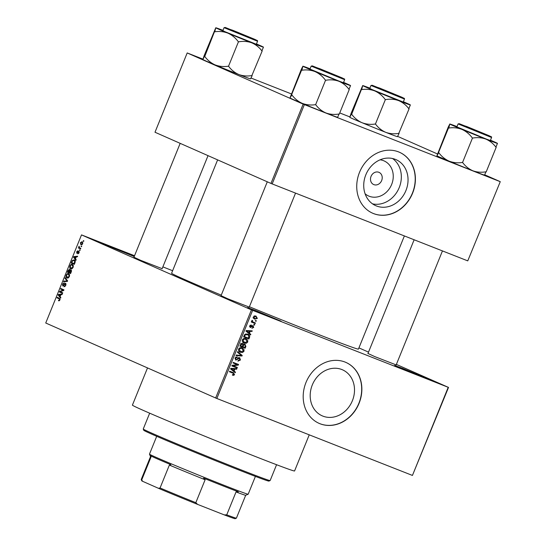 <?xml version="1.0" encoding="UTF-8"?>
<svg xmlns="http://www.w3.org/2000/svg" width="546" height="546" viewBox="0 0 546 546"><rect width="100%" height="100%" fill="white"/><g stroke="black" fill="none" stroke-linecap="round" stroke-linejoin="round"><path stroke-width="0.82" d="M134.22 256.531L101.925 243.298L134.309 256.313M255.76 310.592L281.04 321.164L256.088 311.336L247.556 307.569L255.76 310.592M402.825 368.454L428.105 379.026L403.16 369.198L394.622 365.431L402.825 368.454M392.54 158.511A25.15 21.533 -66.2 0 1 399.222 187.592A25.15 21.533 -66.2 0 1 372.529 203.856M365.097 193.782A19.178 16.421 113.8 0 0 391.639 184.473A19.178 16.421 113.8 0 0 380.091 159.814M381.661 180.549A6.661 5.699 113.8 0 0 379.047 172.365A6.661 5.699 113.8 0 0 371.048 176.372A6.661 5.699 113.8 0 0 373.669 184.548A6.661 5.699 113.8 0 0 381.661 180.549M405.931 190.547A25.15 21.533 113.8 0 0 396.041 159.657A25.15 21.533 113.8 0 0 365.84 174.775A25.15 21.533 113.8 0 0 375.73 205.671A25.15 21.533 113.8 0 0 405.931 190.547M412.599 193.182A33.292 28.508 113.8 0 0 399.508 152.286A33.292 28.508 113.8 0 0 359.534 172.304A33.292 28.508 113.8 0 0 372.625 213.199A33.292 28.508 113.8 0 0 412.599 193.182M372.536 213.158A33.292 28.508 113.8 0 0 412.421 193.1A33.292 28.508 113.8 0 0 399.419 152.245M322.891 416.12A25.15 21.533 113.8 0 0 352.225 401.112A25.15 21.533 113.8 0 0 342.506 369.813A25.15 21.533 113.8 0 0 341.81 369.526A25.15 21.533 113.8 0 0 312.476 384.534A25.15 21.533 113.8 0 0 322.195 415.834A25.15 21.533 113.8 0 0 322.891 416.12M320.004 423.744A33.292 28.508 113.8 0 0 358.838 403.876A33.292 28.508 113.8 0 0 345.973 362.448A33.292 28.508 113.8 0 0 345.052 362.059A33.292 28.508 113.8 0 0 306.217 381.927A33.292 28.508 113.8 0 0 319.089 423.362A33.292 28.508 113.8 0 0 320.004 423.744M319 423.321A33.292 28.508 113.8 0 0 319.826 423.662A33.292 28.508 113.8 0 0 358.64 403.856A33.292 28.508 113.8 0 0 345.884 362.407M396.171 364.912L374.686 356.572L367.963 353.46M249.256 307.111L227.771 298.764L221.048 295.659M162.142 268.666L140.656 260.326L133.941 257.214M309.241 434.834L294.574 470.966A87.51 1.577 -157.9 0 1 254.845 456.292A87.51 1.577 -157.9 0 1 173.102 423.123A87.51 1.577 -157.9 0 1 132.412 405.118L147.516 367.922M404.381 235.933L358.435 349.085A100.826 1.815 -157.9 0 1 312.66 332.18A100.826 1.815 -157.9 0 1 249.399 306.75M221.266 295.133A100.826 1.815 -157.9 0 1 171.601 273.225L217.622 159.882M81.272 245.932L81.723 246.13L81.49 246.69L81.047 246.492L81.272 245.932M79.62 247.85L80.808 248.369L80.583 248.928L78.296 247.918L78.89 247.522L79.088 246.191L79.62 247.85M79.709 249.775L80.16 249.972L79.934 250.532L79.484 250.334L79.709 249.775M78.877 251.105L79.068 252.784L77.771 253.829L78.754 252.607L78.44 251.747L76.822 253.317L76.686 251.767L77.866 250.757L77.006 252.737L78.877 251.105M75.457 258.818L76.201 259.719L75.962 260.305L73.512 257.214L73.751 256.62L77.621 256.217L77.382 256.804L76.249 256.879L75.457 258.818M73.144 267.369L71.997 268.762L70.693 268.844C69.752 268.571 69.492 267.601 69.915 265.943C70.748 264.496 71.574 264.018 72.406 264.496L73.314 265.554L73.144 267.369L72.174 265.056L71.362 264.981L69.915 265.943M69.403 276.583L68.257 277.975L66.953 278.05C66.011 277.784 65.752 276.815 66.175 275.157C67.001 273.71 67.834 273.232 68.666 273.71L69.574 274.768L69.403 276.583L68.434 274.269L67.622 274.194L66.175 275.157M59.91 299.966L59.33 300.744L58.436 300.744L59.548 299.774L59.562 299.065L57.009 297.85L57.234 297.29L59.371 298.232L59.91 299.966M134.541 255.733L81.511 234.889L251.419 309.875L448.519 387.421L412.435 475.436L448.211 387.319M81.511 234.889L45.734 323.007L215.643 397.986L251.419 309.875M60.108 296.628L60.852 297.529L60.613 298.116L58.156 295.017L58.395 294.43L62.271 294.028L62.032 294.615L60.893 294.69L60.108 296.628M60.237 291.714L62.756 292.827L62.531 293.386L59.384 292.001L59.623 291.4L63.111 290.151L60.586 289.039L60.818 288.472L63.964 289.865L63.718 290.465L60.237 291.714M65.629 283.231L65.827 285.381L64.012 286.773L65.479 285.169L65.397 283.79L66.1 284.07L65.404 283.797L62.776 286.036L62.558 284.056L64.189 282.787L62.933 284.2L63.015 285.476L63.404 285.442L64.53 283.749L65.629 283.231M65.186 277.716L67.615 280.862L67.39 281.415L63.568 281.688L63.807 281.108L67.124 281.013L64.947 278.303L65.186 277.716M71.041 269.751L71.267 271.867L70.564 273.601L67.417 272.215L68.127 270.475L69.54 269.28L69.956 270.174L71.041 269.751M74.242 259.923C75.198 260.169 75.444 261.111 74.973 262.749L74.304 264.394L71.157 263.001L72.215 260.572L74.147 259.882M82.146 241.687L82.719 243.782L80.904 244.82L80.351 242.738L82.105 241.666M83.415 240.643L83.866 240.841L83.64 241.4L83.19 241.202L83.415 240.643M358.927 347.884L368.516 352.115M396.376 364.407L448.519 387.421M255.569 320.447L256.327 320.741L256.101 321.307L255.344 321.007L255.569 320.447M253.419 322.201L255.419 322.986L255.187 323.546L251.331 322.031L251.556 321.471L252.177 321.71L251.761 320.775L252.184 320.318L252.668 321.785L253.419 322.201L251.467 321.341M254.006 324.29L254.764 324.59L254.538 325.15L253.781 324.85L254.006 324.29M253.003 325.566L253.699 327.416L251.904 328.296L253.167 327.156L252.873 326.167L250.28 327.559L249.693 325.866L251.324 325L250.252 326.058L250.43 326.972L253.064 325.593M249.42 333.224L250.812 334.336L250.573 334.923L245.959 331.129L246.198 330.542L252.232 330.835L251.993 331.422L250.211 331.285L249.42 333.224L247.625 332.432L250.812 334.336M243.816 342.929L244.246 343.12C242.69 342.649 242.055 341.557 242.335 339.851C243.304 338.452 244.506 338.09 245.939 338.766L247.618 340.076L247.775 342.001L246.294 343.277L244.001 343.011M240.076 352.143L240.506 352.327C238.95 351.856 238.315 350.771 238.595 349.065C239.564 347.666 240.766 347.304 242.199 347.979L243.878 349.283L244.035 351.208L242.554 352.491L240.26 352.225M233.285 372.625L234.541 374.59L233.811 375.32L232.398 375.15L232.555 374.563L233.934 374.317L233.777 373.56L229.456 371.765L229.682 371.205L233.504 372.713M233.777 373.56L229.484 371.69M252.627 310.367L216.851 398.484L412.435 475.436M234.07 371.034L235.456 372.14L235.217 372.734L230.603 368.939L230.842 368.345L236.875 368.646L236.636 369.233L234.855 369.096L234.07 371.034L232.268 370.243L235.456 372.14M233.115 365.772L237.367 367.444L237.135 368.004L231.832 365.916L232.07 365.322L237.292 364.626L233.033 362.953L233.265 362.394L238.568 364.482L238.322 365.083L233.115 365.772L232.084 365.315M239.633 357.657L240.465 360.005L237.92 361.159L238.076 360.572L239.865 359.712L239.421 358.217L235.783 360.135L234.978 357.964L237.251 356.9L237.094 357.487L235.606 358.19L236.029 359.582L236.643 359.616L238.029 358.005L239.68 357.678M239.455 358.237L238.349 357.746L239.455 358.237M237.633 351.631L242.219 355.48L242.001 356.026L236.015 355.603L236.254 355.023L241.475 355.548L237.394 352.218L237.633 351.631M245.011 344.164L245.877 346.485L245.174 348.218L239.865 346.13L240.574 344.389L242.533 343.373L243.4 344.417L245.113 344.205M247.761 334.186C249.324 334.637 249.931 335.694 249.577 337.367L248.915 339.005L243.605 336.916L244.704 334.5L247.986 334.282M255.951 316.045L257.357 318.407L254.723 319.185L253.358 316.837L256.156 316.127M162.865 266.878L172.618 270.714M397.679 136.391L437.442 153.945M484.787 174.836L500.266 181.668L467.758 260.872L500.266 181.668M202.955 59.118L187.196 52.942L154.996 132.241L270.966 183.422L303.166 104.115L499.959 181.565M304.375 104.614L272.174 183.92L467.758 260.872M187.196 52.942L303.166 104.115M251.044 78.037L291.332 93.892M339.748 112.94L349.87 116.919M272.174 183.92L270.966 183.422M216.851 398.484L215.643 397.986M232.507 374.747L233.811 375.32M231.982 372.768L231.299 372.406L231.982 372.768M232.255 372.215L232.855 373.082M233.934 374.317L234.541 374.59M235.108 368.557L236.636 369.233M233.456 368.475L234.855 369.096M230.63 368.878L233.524 370.604L234.159 369.041L231.292 368.816L233.524 370.604M230.665 368.796L232.193 369.471M230.753 368.577L231.292 368.816M232.808 368.448L234.159 369.041M235.538 366.728L235.34 367.212L237.135 368.004M235.34 367.212L231.859 365.84M233.067 362.878L237.292 364.626M236.739 363.759L236.527 364.291L238.322 365.083M239.851 359.739L240.465 360.005M235.852 356.941L237.094 357.487M234.998 357.923L235.606 358.19M238.67 357.596L238.814 357.951M237.414 352.163L240.417 354.709L242.219 355.48M240.69 355.453L242.001 356.026M241.312 351.945L242.554 352.491M240.636 351.726L239.428 351.747M241.414 347.747L243.878 349.283M242.083 348.491L240.656 348.3L239.216 349.303L240.745 351.774L243.414 350.969L241.953 348.532L240.499 347.891M243.427 350.942L244.035 351.208M238.67 350.86L240.745 351.774M238.609 349.037L239.216 349.303M239.735 347.891L240.656 348.3M243.571 346.942L243.373 347.427L245.174 348.218M243.373 347.427L239.892 346.055M242.54 344.035L243.4 344.417M244.082 344.041L244.274 344.499M240.711 345.816L242.301 346.437L242.915 344.779L242.39 343.966L241.107 344.84L240.711 345.816L240.103 345.543M241.257 343.468L240.636 343.195M242.915 346.683L244.779 347.413L245.434 345.618L244.785 344.724L243.366 345.577L242.915 346.683L242.308 346.417M242.758 345.304L243.366 345.577M243.639 344.219L243.052 343.96M245.052 342.731L246.294 343.277M244.376 342.513L243.168 342.533M245.154 338.534L247.618 340.076M245.823 339.278L244.396 339.086L242.956 340.09L244.485 342.56L247.154 341.755L245.693 339.319L244.239 338.677M247.167 341.728L247.775 342.001M242.41 341.653L244.485 342.56M242.349 339.824L242.956 340.09M243.475 338.677L244.396 339.086M248.969 337.094L249.577 337.367M247.311 337.728L247.113 338.213L248.915 339.005M247.113 338.213L243.639 336.848M247.004 333.954L247.829 334.875M246.11 334.118L245.666 333.927M244.451 336.602L248.519 338.199L248.73 335.476L247.522 334.746L245.284 334.855L244.451 336.602L243.844 336.336M244.246 335.34L244.854 335.613M244.649 334.568L245.284 334.855M250.464 330.746L251.993 331.422M248.805 330.664L250.211 331.285M245.98 331.067L248.88 332.794L249.508 331.231L246.649 331.006L248.88 332.794M246.014 330.985L247.543 331.661M246.103 330.767L246.649 331.006M248.164 330.637L249.508 331.231M253.16 327.17L253.699 327.416M251.856 325.716L252.873 326.167M251.726 325.846L252.464 326.174M250.43 326.972L249.556 326.604M250.205 325.163L251.167 325.587M249.713 325.825L250.252 326.058M253.794 324.822L254.538 325.15M253.59 322.27L253.392 322.754L255.187 323.546M253.392 322.754L251.358 321.956M252.04 320.42L252.668 320.7M251.761 320.775L252.436 321.075M251.952 321.464L252.668 321.785M255.357 320.973L256.101 321.307M253.364 316.83L254.948 318.618L257.357 318.407M254.675 318.502L253.76 318.611M255.153 315.834L255.617 316.55M252.996 317.765L254.948 318.618M254.238 315.95L255.76 316.619L253.904 317.069M256.811 318.175L255.903 316.68L254.108 315.888M59.575 300.539L58.62 300.163M59.923 299.925L59.548 299.774M60.08 299.269L59.562 299.065M60.074 299.058L57.009 297.85M59.166 295.413L58.156 295.017M59.343 294.806L58.395 294.43M59.111 295.352L59.814 296.273L60.449 294.717L58.62 294.826L59.111 295.352M60.19 296.423L59.814 296.273M60.824 294.86L60.449 294.717M62.578 293.263L59.384 292.001M62.415 293.195L62.592 292.758M60.34 291.68L59.623 291.4M63.746 290.397L63.111 290.151M63.786 290.301L60.586 289.039M63.623 290.226L63.8 289.79M65.07 286.534L64.203 286.193M65.854 285.312L65.479 285.169M62.933 284.207L62.558 284.056M63.677 285.742L63.015 285.476M63.8 285.599L63.404 285.442M64.94 283.913L64.53 283.749M65.022 281.586L63.807 281.108M67.499 281.156L67.124 281.013M65.936 278.692L64.947 278.303M66.544 275.314L67.185 277.498L68.318 277.941L67.274 277.532M69.554 274.706L68.434 274.269M67.185 277.498L69.035 276.426M70.611 273.478L67.417 272.215M70.448 273.41L70.632 272.959M68.503 270.618L68.127 270.475M70.386 270.345L69.956 270.174M68.011 271.819L68.953 272.229L69.369 269.861L68.011 271.819M69.328 272.379L68.953 272.229M69.956 270.093L69.369 269.861M70.024 270.748L69.588 270.577M69.322 272.393L70.427 272.877L71.103 271.096L70.816 270.311L69.322 272.393M70.796 273.027L70.427 272.877M71.56 270.604L70.816 270.311M71.485 271.239L71.103 271.096M71.28 271.84L70.905 271.69M70.284 266.1L70.925 268.284L72.058 268.728L71.014 268.318M73.294 265.499L72.174 265.056M70.925 268.284L72.775 267.212M74.352 264.271L71.157 263.001M74.188 264.196L74.372 263.752M72.632 260.735L72.215 260.572M71.751 262.606L74.167 263.67L74.686 261.049L73.922 260.449L75.198 260.947L74.01 260.483L72.543 260.838L71.751 262.606M74.536 263.814L74.167 263.67M75.266 261.275L74.686 261.049M74.945 262.803L74.577 262.66M74.515 257.61L73.512 257.214M74.693 256.995L73.751 256.62M74.468 257.541L75.171 258.47L75.805 256.907L73.976 257.016L74.468 257.541M75.539 258.613L75.171 258.47M76.174 257.05L75.805 256.907M78.631 253.515L77.962 253.255M79.272 251.918L78.706 251.692M77.6 252.969L77.006 252.737M77.716 252.812L77.266 252.641M79.941 250.512L79.484 250.334M80.624 248.84L78.296 247.918M79.416 247.727L78.89 247.522M79.17 246.84L78.754 246.676M81.504 246.669L81.047 246.492M82.733 243.755L81.893 242.24L82.896 242.636L81.941 242.26L80.671 242.895L81.129 244.26L82.125 244.649L81.218 244.294M81.129 244.26L82.398 243.625M83.647 241.38L83.19 241.202M270.134 480.562L268.891 481.087A67.533 1.215 -157.9 0 1 238.254 469.751A67.533 1.215 -157.9 0 1 175.655 444.355A67.533 1.215 -157.9 0 1 143.769 430.282L143.243 429.04A68.482 1.235 22.1 0 0 175.587 443.318A68.482 1.235 22.1 0 0 239.059 469.069A68.482 1.235 22.1 0 0 270.134 480.562A68.482 1.235 22.1 0 0 270.147 480.548L276.576 464.714M149.672 413.185L143.243 429.019A68.482 1.235 22.1 0 0 143.243 429.04M227.921 33.156A25.737 0.464 -157.9 0 1 219.089 29.388A25.737 0.464 -157.9 0 1 215.759 27.785L214.776 31.784C219.328 31.102 223.71 31.559 227.921 33.156C231.968 34.999 235.401 37.804 238.199 41.571L238.773 41.803C243.304 41.018 247.638 41.36 251.761 42.827C255.787 44.567 259.159 47.256 261.889 50.894L263.445 47.127A25.737 0.464 -157.9 0 1 251.761 42.827A25.737 0.464 22.1 0 1 227.921 33.156M262.169 51.01L251.87 75.566C247.331 76.351 243.004 76.01 238.882 74.543C234.855 72.802 231.477 70.113 228.754 66.475L228.18 66.243C223.628 66.926 219.246 66.469 215.035 64.872C210.988 63.029 207.555 60.224 204.757 56.456L214.489 31.661A29.539 0.532 22.1 0 0 214.626 31.723A29.539 0.532 22.1 0 0 214.776 31.784M228.146 28.863L236.991 31.989L256.006 40.022L228.146 28.863M225.198 31.791L256.347 44.26L257.562 41.264L224.072 27.662L222.857 30.658L225.198 31.791M228.467 66.359L238.486 41.687M204.47 56.334L202.88 59.507L204.149 55.637L215.759 27.785A25.737 0.464 -157.9 0 1 215.766 27.771A25.737 0.464 -157.9 0 1 222.98 30.351M202.88 59.507L202.88 59.507A25.737 0.464 -157.9 0 0 215.035 64.872A25.737 0.464 -157.9 0 0 238.882 74.543A25.737 0.464 -157.9 0 0 250.553 78.87L252.15 75.669M256.47 43.953A25.737 0.464 -157.9 0 1 263.445 47.127L263.445 47.127M238.199 41.571A29.539 0.532 22.1 0 0 238.773 41.803M237.353 32.173L227.819 28.563L232.958 30.876L254.252 39.298L237.353 32.173M318.768 68.373L314.926 67.008L322.945 70.523L341.359 77.737L318.768 68.373M397.324 95.741L401.167 97.099L392.922 93.502L374.733 86.364L397.324 95.741M478.74 131.941L488.274 135.544L482.944 133.156L461.841 124.809L478.74 131.941M248.164 494.219L245.686 495.27A51.365 0.928 -157.9 0 1 236.043 491.932L238.309 491.803A52.314 0.942 -157.9 0 1 203.569 478.132L205.119 479.763A51.365 0.928 -157.9 0 1 169.376 465.062L170.864 464.68A52.314 0.942 -157.9 0 1 156.77 458.647A52.314 0.942 -157.9 0 1 150.266 455.589L151.037 456.968A51.365 0.928 -157.9 0 1 150.519 456.627L149.474 454.149A53.269 0.962 22.1 0 0 149.474 454.149A53.269 0.962 22.1 0 0 156.374 457.466A53.269 0.962 22.1 0 0 211.268 480.221A53.269 0.962 22.1 0 0 248.164 494.219A53.269 0.962 22.1 0 0 248.177 494.205L255.412 476.399M224.249 514.885L226.74 514.844A51.365 0.928 22.1 0 0 236.384 518.174L235.142 518.7A50.409 0.908 -157.9 0 1 224.249 514.885L197.597 504.395A50.409 0.908 -157.9 0 1 158.442 488.295L142.643 481.319A50.409 0.908 -157.9 0 1 141.742 480.773L141.216 479.538A51.365 0.928 22.1 0 0 141.216 479.538A51.365 0.928 22.1 0 0 141.735 479.879L142.643 481.319M236.043 491.932L226.74 514.844M205.119 479.763L195.816 502.675L197.597 504.395M151.037 456.968L141.735 479.879M158.442 488.295L160.067 487.974A51.365 0.928 22.1 0 0 195.816 502.675M169.376 465.062L160.067 487.974M236.384 518.174A51.365 0.928 22.1 0 0 236.398 518.168L245.693 495.263M337.674 117.294L338.977 114.012C334.445 114.796 330.112 114.455 325.989 112.988C321.969 111.248 318.591 108.558 315.868 104.921L315.295 104.689C310.742 105.364 306.361 104.914 302.15 103.317A25.737 0.464 -157.9 0 1 293.318 99.556A25.737 0.464 -157.9 0 1 289.987 97.952L301.276 69.403L302.866 66.23L301.883 70.229C306.436 69.547 310.817 70.004 315.028 71.594C319.082 73.437 322.509 76.249 325.314 80.016L325.88 80.248C330.419 79.463 334.746 79.805 338.875 81.265C342.895 83.012 346.273 85.702 348.996 89.339L350.552 85.572A25.737 0.464 -157.9 0 1 338.875 81.265A25.737 0.464 -157.9 0 1 315.028 71.594A25.737 0.464 -157.9 0 1 302.866 66.23L302.866 66.23A25.737 0.464 -157.9 0 1 302.873 66.216A25.737 0.464 -157.9 0 1 310.094 68.796M337.687 117.301L337.667 117.308A25.737 0.464 -157.9 0 1 325.989 112.988A25.737 0.464 -157.9 0 1 302.15 103.317C298.096 101.474 294.669 98.669 291.864 94.902L289.987 97.952M343.577 82.391A25.737 0.464 -157.9 0 1 347.222 83.968A25.737 0.464 -157.9 0 1 350.552 85.572L350.552 85.572M341.032 77.45L331.92 74.215L313.158 66.298L341.032 77.45M311.186 66.107L309.964 69.103L339.967 81.497L343.454 82.699L344.669 79.702L311.186 66.107L312.353 65.889L342.103 77.873L319.874 68.728L314.196 66.892L336.411 76.024L342.089 77.866C346.362 80.03 343.871 78.344 344.669 79.702M348.996 89.339A29.539 0.532 22.1 0 0 349.276 89.442L339.264 114.121M315.581 104.805L325.6 80.132M291.578 94.779L301.597 70.106A29.539 0.532 22.1 0 0 301.883 70.229M325.314 80.016A29.539 0.532 22.1 0 0 325.88 80.248M374.836 90.957A25.737 0.464 -157.9 0 1 366.004 87.189A25.737 0.464 -157.9 0 1 362.674 85.592L361.691 89.592C366.243 88.909 370.625 89.36 374.836 90.957C378.883 92.8 382.316 95.605 385.114 99.372L385.688 99.604C390.219 98.819 394.553 99.16 398.676 100.628C402.702 102.368 406.074 105.064 408.804 108.702L410.36 104.934A25.737 0.464 -157.9 0 1 398.676 100.628A25.737 0.464 22.1 0 1 374.836 90.957M375.061 86.664L383.906 89.797L402.921 97.823L375.061 86.664M372.113 89.592L403.262 102.061L404.477 99.065L370.987 85.469L369.772 88.466L372.113 89.592M409.084 108.811L398.785 133.374C394.246 134.159 389.919 133.818 385.797 132.35C381.77 130.61 378.392 127.914 375.668 124.276L375.095 124.044C370.543 124.727 366.161 124.27 361.95 122.679C357.903 120.837 354.47 118.032 351.672 114.264L361.404 89.469M375.382 124.167L385.401 99.495M351.385 114.141L349.795 117.308L351.064 113.438L362.674 85.592A25.737 0.464 -157.9 0 1 362.68 85.572A25.737 0.464 -157.9 0 1 369.895 88.159M349.795 117.308L349.795 117.308A25.737 0.464 -157.9 0 0 361.95 122.679A25.737 0.464 -157.9 0 0 385.797 132.35A25.737 0.464 -157.9 0 0 397.468 136.671L399.065 133.477M403.385 101.754A25.737 0.464 -157.9 0 1 410.36 104.934L410.36 104.934M385.114 99.372A29.539 0.532 22.1 0 0 385.688 99.604M484.589 175.095L485.892 171.819C481.36 172.597 477.027 172.263 472.904 170.796C468.884 169.048 465.506 166.359 462.783 162.722L462.209 162.49C457.657 163.172 453.276 162.715 449.065 161.125A25.737 0.464 -157.9 0 1 440.233 157.357A25.737 0.464 -157.9 0 1 436.902 155.753L448.191 127.204L449.781 124.031L448.798 128.03C453.351 127.348 457.732 127.805 461.943 129.402C465.997 131.245 469.423 134.05 472.229 137.817L472.795 138.049C477.334 137.264 481.661 137.606 485.79 139.073C489.81 140.813 493.188 143.502 495.911 147.147L497.467 143.38A25.737 0.464 -157.9 0 1 485.79 139.073A25.737 0.464 -157.9 0 1 461.943 129.402A25.737 0.464 -157.9 0 1 449.781 124.031L449.781 124.031A25.737 0.464 -157.9 0 1 449.788 124.017A25.737 0.464 -157.9 0 1 457.009 126.597M484.602 175.102L484.582 175.116A25.737 0.464 -157.9 0 1 472.904 170.796A25.737 0.464 -157.9 0 1 449.065 161.125C445.01 159.275 441.584 156.47 438.779 152.703L436.902 155.753M490.492 140.199A25.737 0.464 -157.9 0 1 494.137 141.776A25.737 0.464 -157.9 0 1 497.467 143.38L497.467 143.38M487.947 135.251L478.835 132.016L460.073 124.106L487.947 135.251M458.101 123.908L456.879 126.904L486.882 139.305L490.369 140.506L491.584 137.51L458.101 123.908L459.268 123.689L489.018 135.674L466.789 126.529L461.111 124.693L483.326 133.831L489.004 135.667C493.277 137.838 490.786 136.145 491.584 137.51M486.179 171.929L496.198 147.256M462.496 162.612L472.515 137.94M438.493 152.587L448.512 127.914A29.539 0.532 22.1 0 0 448.798 128.03M472.229 137.817A29.539 0.532 22.1 0 0 472.795 138.049M231.231 368.366L232.514 368.932M237.285 358.975L237.844 359.22M245.263 346.212L245.877 346.485M240.499 344.567L241.107 344.84M246.587 330.555L247.864 331.122M251.324 326.331L252.027 326.638M60.08 299.16L59.173 298.798M64.326 284.794L63.971 284.65M67.417 281.361L66.537 281.013M67.602 280.89L66.728 280.548M69.752 271.328L69.383 271.178M72.168 261.575L71.799 261.432M78.098 252.232L77.662 252.054M227.081 28.447L249.304 37.585L254.982 39.421L232.76 30.283L227.081 28.447M373.996 86.248L396.219 95.386L401.897 97.222L379.675 88.09L373.996 86.248M233.299 373.28L231.504 372.488M242.151 348.614L240.356 347.822M245.891 339.407L244.096 338.609M257.562 41.264C256.763 39.899 259.254 41.585 254.996 39.428L225.273 27.457L224.072 27.662M133.866 257.398L180.173 143.352M162.066 268.85L208.033 155.651M267.287 181.798L220.98 295.843M295.543 193.113L249.181 307.296M396.096 365.097L442.458 250.914M367.895 353.644L414.134 239.769M149.474 454.129L156.702 436.315M150.519 456.613L141.216 479.518M404.477 99.065C403.678 97.707 406.169 99.392 401.911 97.229L372.188 85.258L370.987 85.469"/></g></svg>
